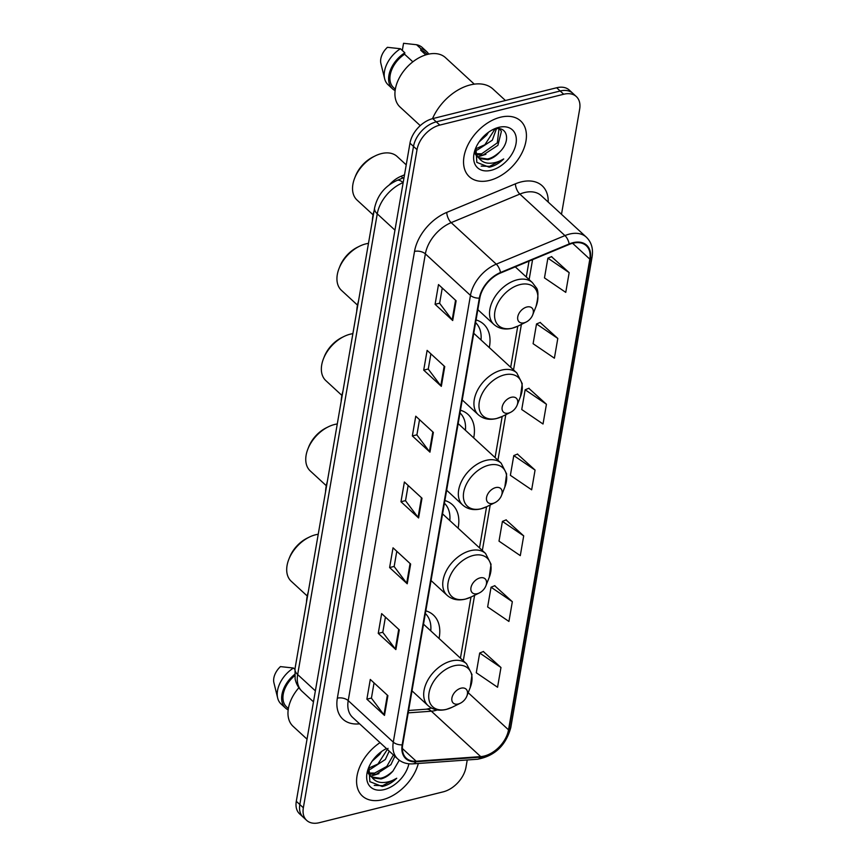 <?xml version="1.0" encoding="UTF-8"?>
<svg xmlns="http://www.w3.org/2000/svg" width="866" height="866" viewBox="0 0 866 866"><rect width="100%" height="100%" fill="white"/><g stroke="black" fill="none" stroke-linecap="round" stroke-linejoin="round"><path stroke-width="1.3" d="M439.04 638.469A41.839 27.29 132.6 0 0 433.401 615.033A41.839 27.29 132.6 0 0 425.812 610.833M473.691 437.882A41.839 27.29 132.6 0 0 468.051 414.446A41.839 27.29 132.6 0 0 460.463 410.235M458.092 528.173A41.839 27.29 132.6 0 0 452.453 504.737A41.839 27.29 132.6 0 0 444.864 500.537M489.29 347.58A41.839 27.29 132.6 0 0 483.639 324.144A41.839 27.29 132.6 0 0 476.062 319.944M389.386 184.783A23.685 15.447 -47.4 0 1 401.077 176.263L404.509 174.845M561.493 214.303L579.657 109.159A23.685 15.447 132.6 0 0 576.334 96.559L569.287 90.075A23.685 15.447 132.6 0 0 556.654 87.758L432.751 118.61A23.685 15.447 132.6 0 0 409.975 143.171L296.302 801.288A23.685 15.447 132.6 0 0 299.625 813.899L303.143 817.136A23.685 15.447 132.6 0 1 299.831 804.536A23.685 15.447 132.6 0 0 303.143 817.136L306.672 820.383A23.685 15.447 132.6 0 0 319.294 822.7L443.208 791.849A23.685 15.447 132.6 0 0 465.973 767.287L467.239 759.98M576.334 96.559A23.685 15.447 132.6 0 0 563.701 94.242L439.798 125.094L436.269 121.846A23.685 15.447 132.6 0 0 413.504 146.419L299.831 804.536L413.504 146.419A23.685 15.447 132.6 0 1 436.269 121.846L560.183 90.995L436.269 121.846L432.751 118.61M572.816 93.322A23.685 15.447 132.6 0 0 560.183 90.995A23.685 15.447 132.6 0 1 572.816 93.322M500.44 117.235A37.898 24.713 132.6 0 0 468.409 143.951A37.898 24.713 132.6 0 0 469.318 176.707A37.898 24.713 132.6 0 0 489.528 180.42A37.898 24.713 132.6 0 0 521.559 153.704A37.898 24.713 132.6 0 0 520.65 120.948A37.898 24.713 132.6 0 0 500.44 117.235A37.898 24.713 132.6 0 0 468.409 143.951A37.898 24.713 132.6 0 0 469.318 176.707A37.898 24.713 132.6 0 0 489.528 180.42A37.898 24.713 132.6 0 0 521.559 153.704A37.898 24.713 132.6 0 0 520.65 120.948A37.898 24.713 132.6 0 0 500.44 117.235M380.033 742.638A37.898 24.713 132.6 0 0 362.345 795.995A37.898 24.713 132.6 0 0 382.555 799.708A37.898 24.713 132.6 0 0 418.321 763.466A37.898 24.713 132.6 0 1 382.555 799.708A37.898 24.713 132.6 0 1 362.345 795.995A37.898 24.713 132.6 0 1 380.033 742.638M572.805 243.238A25.266 16.476 -47.4 0 1 586.282 245.706A25.266 16.476 -47.4 0 1 589.822 259.151L508.526 729.843A25.266 16.476 -47.4 0 1 480.706 756.613L416.167 761.225A25.266 16.476 -47.4 0 1 406.23 758.172A25.266 16.476 -47.4 0 1 402.69 744.728L479.851 297.991A25.266 16.476 -47.4 0 1 500.505 273.007L569.168 244.45A25.266 16.476 -47.4 0 1 572.805 243.238M572.902 242.707A25.893 16.887 132.6 0 0 569.168 243.952L500.505 272.509A25.893 16.887 132.6 0 0 479.342 298.12L402.17 744.857A25.893 16.887 132.6 0 0 415.994 761.766L480.522 757.155A25.893 16.887 132.6 0 0 509.035 729.713L590.341 259.021A25.893 16.887 132.6 0 0 572.902 242.707M500.97 667.502L479.688 653.018L476.278 672.763L497.56 687.247L500.97 667.502L483.315 651.535M512.336 601.697L491.054 587.213L487.645 606.958L508.927 621.442L512.336 601.697L494.681 585.73M523.703 535.881L502.421 521.397L499.011 541.142L520.293 555.626L523.703 535.881L506.047 519.914M569.168 272.638L547.886 258.155L544.476 277.899L565.758 292.372L569.168 272.638L551.512 256.672M557.801 338.444L536.519 323.96L533.11 343.705L554.392 358.188L557.801 338.444L540.146 322.477M546.435 404.26L525.153 389.776L521.743 409.521L543.025 424.004L546.435 404.26L528.78 388.293M535.069 470.065L513.787 455.592L510.377 475.326L531.659 489.81L535.069 470.065L517.413 454.109M439.798 125.094A23.685 15.447 132.6 0 0 417.022 149.656L303.349 807.772A23.685 15.447 132.6 0 0 306.672 820.383M395.859 649.587L378.247 633.371L381.657 613.626L399.269 629.842L395.859 649.587A6.311 3.367 9.8 0 1 395.329 649.002L398.717 629.344M384.493 715.403L366.881 699.187L370.291 679.442L387.903 695.658L384.493 715.403A6.311 3.367 9.8 0 1 383.963 714.818L387.351 695.16M429.958 452.149L412.346 435.934L415.756 416.2L433.368 432.415L429.958 452.149A6.311 3.367 9.8 0 1 429.428 451.576L432.827 431.907M441.335 386.344L423.712 370.128L427.122 350.384L444.745 366.599L441.335 386.344A6.311 3.367 9.8 0 1 440.794 385.76L444.193 366.091M452.702 320.528L435.089 304.312L438.499 284.568L456.111 300.783L452.702 320.528A6.311 3.367 9.8 0 1 452.16 319.944L455.559 300.285M407.226 583.781L389.613 567.566L393.023 547.821L410.636 564.037L407.226 583.781A6.311 3.367 9.8 0 1 406.695 583.197L410.094 563.528M418.592 517.965L400.98 501.75L404.39 482.005L422.002 498.221L418.592 517.965A6.311 3.367 9.8 0 1 418.061 517.381L421.461 497.723M400.98 501.75L405.537 500.613M408.157 485.469L405.515 500.721L418.061 517.381M389.613 567.566L394.171 566.429M396.79 551.285L394.149 566.537L406.695 583.197M435.089 304.312L439.647 303.176M442.255 288.032L439.625 303.284L452.16 319.944M423.712 370.128L428.269 368.992M430.889 353.848L428.259 369.1L440.794 385.76M412.346 435.934L416.903 434.808M419.523 419.664L416.892 434.916L429.428 451.576M366.881 699.187L371.438 698.05M374.047 682.906L371.417 698.158L383.963 714.818M378.247 633.371L382.804 632.234M385.424 617.09L382.783 632.353L395.329 649.002M513.787 455.592L517.63 454.011M525.153 389.776L528.996 388.206M536.519 323.96L540.362 322.39M547.886 258.155L551.739 256.574M502.421 521.397L506.264 519.827M491.054 587.213L494.897 585.643M479.688 653.018L483.531 651.448M505.441 100.51L493.035 89.079A42.629 27.799 132.6 0 0 470.303 84.911A42.629 27.799 132.6 0 0 432.491 118.674M474.276 84.143L445.492 57.654A33.557 21.877 132.6 0 0 427.598 54.374A33.557 21.877 132.6 0 0 399.237 78.016A33.557 21.877 132.6 0 0 400.049 107.027L420.248 125.624M496.402 128.85L492.31 140.205L477.458 149.926L475.185 150.186M499.628 128.85L501.403 131.329L497.896 145.347L483.044 155.079L476.17 154.678M499.043 128.406L497.322 142.836L481.648 153.791L475.791 153.693M475.153 150.327L476.354 155.079L479.353 158.586L488.013 159.647C492.429 158.467 496.402 155.837 499.92 151.777C495.114 156.118 490.881 158.51 487.244 158.943L478.584 157.709M477.047 156.573L474.72 153.239M488.532 132.227L486.714 135.053L479.05 141.97M494.973 129.066L484.873 144.752L476.062 148.638M475.943 147.577L476.83 162.386L489.171 167.203L490.253 166.965C495.049 165.709 499.53 163.046 503.709 158.954C498.87 161.877 493.999 163.306 489.117 163.23C485.036 163.122 481.777 161.563 479.353 158.586M498.697 127.367A25.742 16.79 132.6 0 0 493.252 129.391A25.742 16.79 132.6 0 0 475.466 148.703A25.742 16.79 132.6 0 0 491.282 170.288A25.742 16.79 132.6 0 0 516.028 143.583A25.742 16.79 132.6 0 0 498.697 127.367M499.92 151.777C511.33 140.693 507.065 125.473 494.767 129.153L492.559 129.846M412.844 61.832L404.595 54.233A23.685 15.447 132.6 0 0 393.521 87.607L395.329 89.263M404.595 54.233L404.844 52.804L400.438 48.745L387.416 47.316A15.794 10.295 132.6 0 0 380.888 63.478L384.645 78.752A25.266 16.476 132.6 0 0 388.044 84.706L392.45 88.765A25.266 16.476 132.6 0 0 395.134 90.584M400.438 48.745A25.266 16.476 132.6 0 0 384.645 78.752M404.844 52.804A25.266 16.476 132.6 0 0 392.45 88.765M427.414 54.417L425.607 52.75A23.685 15.447 132.6 0 0 420.724 50.217L425.791 54.883M428.702 54.114A25.266 16.476 132.6 0 0 426.667 51.592L422.272 47.533A25.266 16.476 132.6 0 0 416.568 44.729L403.545 43.3L402.311 50.466M416.568 44.729L420.973 48.777L420.724 50.217M426.667 51.592A25.266 16.476 132.6 0 0 420.973 48.777M503.709 158.954L489.604 166.359L481.204 166.099M485.923 154.3L477.588 156.952M406.23 164.865L397.158 156.508A29.606 19.301 132.6 0 0 381.365 153.607A29.606 19.301 132.6 0 0 375.119 155.934A29.606 19.301 132.6 0 0 354.659 178.147A29.606 19.301 132.6 0 0 357.052 200.068L373.084 214.822M524.136 322.801A9.472 6.181 132.6 0 0 526.138 322.055A9.472 6.181 132.6 0 0 532.687 314.953A9.472 6.181 132.6 0 0 526.864 307.008A9.472 6.181 132.6 0 0 517.76 316.837A9.472 6.181 132.6 0 0 524.136 322.801M404.53 174.748A43.419 28.318 132.6 0 0 403.751 175.159M374.123 210.698A43.419 28.318 132.6 0 0 372.348 220.938M375.119 155.934L373.181 156.887A25.655 16.735 132.6 0 0 355.45 176.144L354.659 178.147M368.472 243.378A29.606 19.301 132.6 0 0 365.777 243.898A29.606 19.301 132.6 0 0 359.52 246.225A29.606 19.301 132.6 0 0 339.061 268.438A29.606 19.301 132.6 0 0 341.453 290.359L357.485 305.113M508.537 413.093A9.472 6.181 132.6 0 0 510.539 412.357A9.472 6.181 132.6 0 0 517.089 405.245A9.472 6.181 132.6 0 0 511.265 397.299A9.472 6.181 132.6 0 0 502.161 407.128A9.472 6.181 132.6 0 0 508.537 413.093M462.238 399.951L478.259 414.695A28.426 18.532 132.6 0 1 477.577 390.133A28.426 18.532 132.6 0 1 501.609 370.096A28.426 18.532 132.6 0 1 516.764 372.878L474.557 334.016A28.426 18.532 132.6 0 0 473.745 333.345M481.009 339.959A37.498 24.454 132.6 0 0 475.596 322.639M358.524 300.989A43.419 28.318 132.6 0 0 356.749 311.24M359.52 246.225L357.582 247.178A25.655 16.735 132.6 0 0 339.851 266.436L339.061 268.438M352.873 333.67A29.606 19.301 132.6 0 0 350.178 334.189A29.606 19.301 132.6 0 0 343.921 336.517A29.606 19.301 132.6 0 0 323.473 358.74A29.606 19.301 132.6 0 0 325.865 380.65L341.886 395.405M492.949 503.395A9.472 6.181 132.6 0 0 494.941 502.648A9.472 6.181 132.6 0 0 501.49 495.536A9.472 6.181 132.6 0 0 495.677 487.601A9.472 6.181 132.6 0 0 486.562 497.42A9.472 6.181 132.6 0 0 492.949 503.395M446.65 490.243L462.66 504.997A28.426 18.532 132.6 0 1 461.989 480.424A28.426 18.532 132.6 0 1 486.01 460.387A28.426 18.532 132.6 0 1 501.165 463.18L458.958 424.318A28.426 18.532 132.6 0 0 458.146 423.636M465.41 430.25A37.498 24.454 132.6 0 0 459.998 412.941M342.925 391.28A43.419 28.318 132.6 0 0 341.161 401.532M343.921 336.517L341.983 337.469A25.655 16.735 132.6 0 0 324.263 356.727L323.473 358.74M337.285 423.961A29.606 19.301 132.6 0 0 334.579 424.492A29.606 19.301 132.6 0 0 328.333 426.808A29.606 19.301 132.6 0 0 307.874 449.032A29.606 19.301 132.6 0 0 310.266 470.952L326.287 485.707M477.35 593.686A9.472 6.181 132.6 0 0 479.353 592.939A9.472 6.181 132.6 0 0 485.891 585.827A9.472 6.181 132.6 0 0 480.078 577.893A9.472 6.181 132.6 0 0 470.963 587.711A9.472 6.181 132.6 0 0 477.35 593.686M431.051 580.545L447.072 595.288A28.426 18.532 132.6 0 1 446.391 570.716A28.426 18.532 132.6 0 1 470.411 550.689A28.426 18.532 132.6 0 1 485.566 553.471L443.36 514.61A28.426 18.532 132.6 0 0 442.558 513.928M449.811 520.553A37.498 24.454 132.6 0 0 444.399 503.233M327.326 481.572A43.419 28.318 132.6 0 0 325.562 491.823M328.333 426.808L326.395 427.761A25.655 16.735 132.6 0 0 308.664 447.018L307.874 449.032M318.233 534.268A29.606 19.301 132.6 0 0 315.527 534.787A29.606 19.301 132.6 0 0 309.281 537.115A29.606 19.301 132.6 0 0 288.822 559.328A29.606 19.301 132.6 0 0 291.214 581.248L307.235 596.003M458.298 703.982A9.472 6.181 132.6 0 0 460.301 703.246A9.472 6.181 132.6 0 0 466.839 696.134A9.472 6.181 132.6 0 0 461.026 688.189A9.472 6.181 132.6 0 0 451.911 698.018A9.472 6.181 132.6 0 0 458.298 703.982M412 690.841L428.02 705.584A28.426 18.532 132.6 0 1 427.339 681.022A28.426 18.532 132.6 0 1 451.359 660.985A28.426 18.532 132.6 0 1 466.514 663.767L424.308 624.906A28.426 18.532 132.6 0 0 423.506 624.234M430.759 630.849A37.498 24.454 132.6 0 0 425.347 613.529M308.274 591.879A43.419 28.318 132.6 0 0 306.51 602.13M309.281 537.115L307.343 538.067A25.655 16.735 132.6 0 0 289.612 557.325L288.822 559.328M389.235 751.114L385.338 759.493L370.486 769.225L368.223 769.484M394.831 756.267L390.934 764.646L376.082 774.366L369.197 773.977M393.402 754.946L386.81 766.41L374.675 773.078L368.819 772.992M368.191 769.614L369.392 774.366L372.38 777.874L381.04 778.935C385.457 777.755 389.429 775.135 392.947 771.065C388.141 775.416 383.919 777.798 380.271 778.231L371.611 777.008M370.085 775.86L367.747 772.537M381.57 751.515L379.741 754.34L372.088 761.257M388.011 748.354L377.912 764.039L369.089 767.936M368.97 766.865L369.858 781.673L382.198 786.49L383.292 786.252C388.087 785.007 392.569 782.334 396.736 778.242C391.897 781.164 387.037 782.593 382.144 782.528C378.063 782.409 374.805 780.861 372.38 777.874M386.485 748.581A25.742 16.79 132.6 0 0 386.29 748.679A25.742 16.79 132.6 0 0 368.505 768.001A25.742 16.79 132.6 0 0 384.309 789.576A25.742 16.79 132.6 0 0 408.882 763.801M392.947 771.065L399.291 760.218M294.667 675.729A23.685 15.447 132.6 0 0 286.549 706.894L288.356 708.561M294.905 669.353L293.466 668.032L280.443 666.603A15.794 10.295 132.6 0 0 273.916 682.765L277.672 698.039A25.266 16.476 132.6 0 0 281.071 704.004L285.477 708.052A25.266 16.476 132.6 0 0 288.161 709.871M293.466 668.032A25.266 16.476 132.6 0 0 277.672 698.039M294.602 674.441A25.266 16.476 132.6 0 0 285.477 708.052M298.9 687.712A33.557 21.877 132.6 0 0 293.076 726.314L307.029 739.163M396.736 778.242L382.631 785.646L374.231 785.397M378.951 773.598L370.616 776.25M402.928 177.974L401.077 176.263M409.975 143.171L417.022 149.656M556.654 87.758L563.701 94.242M296.302 801.288L303.349 807.772M374.588 207.948A15.794 8.422 9.8 0 0 377.251 213.848L297.666 674.56A31.577 20.589 132.6 0 0 302.093 691.36C298.478 687.972 296.161 683.826 295.122 678.912L295.014 668.66L374.588 207.948C377.468 195.196 384.937 186.028 396.996 180.442A15.794 6.917 67.4 0 1 403.058 182.618A31.577 20.589 132.6 0 0 377.251 213.848L394.961 230.15M295.014 668.66A15.794 8.422 9.8 0 0 297.666 674.56L315.376 690.862M480.706 756.613L431.387 711.213A25.266 16.476 132.6 0 0 434.916 710.64A25.266 16.476 132.6 0 0 437.211 709.947M408.189 712.87L431.387 711.213A14.213 8.855 -94.1 0 0 426.343 709.2L431.528 708.063M589.822 259.151L572.599 243.292M359.617 723.846L358.416 723.933A39.479 25.742 -47.4 0 1 337.35 698.169L414.511 251.432A7.891 4.211 9.8 0 1 425.368 253.879L470.465 295.393A31.577 20.589 -47.4 0 1 496.272 264.152L564.946 235.595A31.577 20.589 -47.4 0 1 569.492 234.08A31.577 20.589 -47.4 0 1 586.336 237.165L541.239 195.662A31.577 20.589 132.6 0 0 524.406 192.566A31.577 20.589 132.6 0 0 519.849 194.081L451.186 222.638A31.577 20.589 132.6 0 0 425.368 253.879L348.208 700.616A31.577 20.589 132.6 0 0 352.635 717.416L397.721 758.93A31.577 20.589 -47.4 0 1 393.294 742.13L470.465 295.393A7.891 4.211 9.8 0 0 479.342 298.12M569.168 243.952A7.891 3.464 67.4 0 0 564.946 235.595L519.849 194.081A7.891 3.464 -112.6 0 1 515.443 183.819A39.479 25.742 -47.4 0 1 548.2 202.059M402.17 744.857A7.891 4.211 -170.2 0 1 393.294 742.13L348.208 700.616A7.891 4.211 9.8 0 0 337.35 698.169M415.994 761.766A7.891 4.925 85.9 0 1 412.952 763.855L477.491 759.244C494.778 756.007 505.874 745.464 510.788 727.613L592.084 256.921A7.891 4.211 -170.2 0 1 590.341 259.021M414.511 251.432A39.479 25.742 -47.4 0 1 446.78 212.386A7.891 3.464 -112.6 0 0 451.186 222.638L496.272 264.152A7.891 3.464 67.4 0 1 500.505 272.509M480.522 757.155A7.891 4.925 85.9 0 1 477.491 759.244M509.035 729.713A7.891 4.211 9.8 0 0 510.788 727.613M446.78 212.386L515.443 183.819M358.762 723.056A7.891 4.925 -94.1 0 0 358.416 723.933M416.167 761.225L402.376 748.516M508.526 729.843L468.192 692.703M463.288 660.801L474.6 595.278M482.34 550.495L490.199 504.986M497.939 460.203L505.798 414.695M513.527 369.912L521.397 324.393M529.126 279.61L532.579 259.67M512.466 328.127A26.11 17.028 132.6 0 0 517.976 326.081L512.066 328.268C504.824 329.968 498.762 328.679 493.858 324.404A28.426 18.532 132.6 0 1 493.176 299.842A28.426 18.532 132.6 0 1 517.197 279.805A28.426 18.532 132.6 0 1 532.363 282.587L535.967 287.371C538.555 289.85 538.565 296.226 536.022 306.488A26.11 17.028 132.6 0 0 519.979 284.6A26.11 17.028 132.6 0 0 494.876 311.673A26.11 17.028 132.6 0 0 512.466 328.127M517.089 405.245L520.423 396.78A26.11 17.028 132.6 0 0 504.38 374.891A26.11 17.028 132.6 0 0 479.288 401.976A26.11 17.028 132.6 0 0 496.868 418.419A26.11 17.028 132.6 0 0 502.377 416.373L496.467 418.559C489.225 420.259 483.163 418.971 478.259 414.695M501.49 495.536L504.824 487.071A26.11 17.028 132.6 0 0 488.792 465.183A26.11 17.028 132.6 0 0 463.689 492.267A26.11 17.028 132.6 0 0 481.269 508.721A26.11 17.028 132.6 0 0 486.779 506.664L480.868 508.862C473.637 510.55 467.564 509.262 462.66 504.997M485.891 585.827L489.225 577.362A26.11 17.028 132.6 0 0 473.193 555.485A26.11 17.028 132.6 0 0 448.09 582.558A26.11 17.028 132.6 0 0 465.67 599.012A26.11 17.028 132.6 0 0 471.191 596.966L465.269 599.153C458.038 600.842 451.965 599.553 447.072 595.288M466.839 696.134L470.173 687.669A26.11 17.028 132.6 0 0 454.141 665.781A26.11 17.028 132.6 0 0 429.038 692.865A26.11 17.028 132.6 0 0 446.618 709.308A26.11 17.028 132.6 0 0 452.139 707.262L446.217 709.449C438.986 711.148 432.913 709.86 428.02 705.584M302.093 691.36L313.481 701.85M396.996 180.442L404.054 177.508M397.721 758.93C401.824 762.6 406.901 764.234 412.952 763.855M592.084 256.921C593.383 248.759 591.467 242.177 586.336 237.165M408.611 710.466L426.343 709.2M460.431 658.171L470.996 597.053M479.493 547.875L486.584 506.762M495.081 457.573L502.183 416.47M510.68 367.281L517.781 326.179M526.279 276.99L529.018 261.153M532.687 314.953L536.022 306.488M526.138 322.055L517.976 326.081M515.281 266.858L532.363 282.587M477.837 309.66L493.858 324.404M510.539 412.357L502.377 416.373M516.764 372.878L522.241 383.67L520.423 396.78M494.941 502.648L486.779 506.664M501.165 463.18L506.642 473.962L504.824 487.071M479.353 592.939L471.191 596.966M485.566 553.471L491.044 564.264L489.225 577.362M460.301 703.246L452.139 707.262M466.514 663.767L471.992 674.56L470.173 687.669"/></g></svg>
